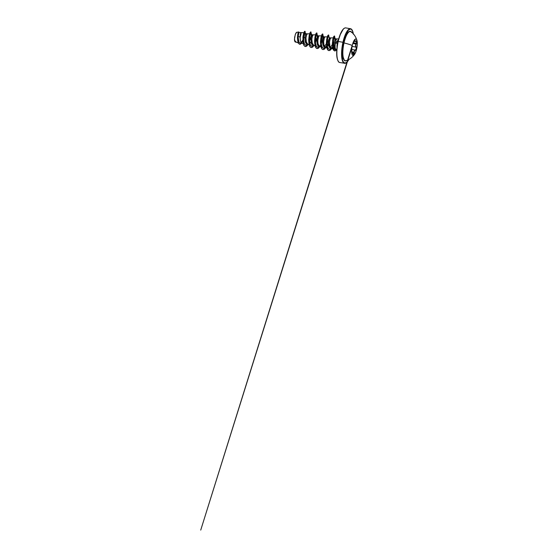 <?xml version="1.0" encoding="UTF-8"?>
<svg xmlns="http://www.w3.org/2000/svg" width="558" height="558" viewBox="0 0 558 558"><rect width="100%" height="100%" fill="white"/><g stroke="black" fill="none" stroke-linecap="round" stroke-linejoin="round"><path stroke-width="0.84" d="M355.844 38.997A8.356 2.483 -80.2 0 1 356.562 49.006L356.632 49.02A8.356 2.483 -80.2 0 1 352.942 55.444A8.356 2.483 -80.2 0 1 352.279 45.449A16.51 2.623 -167.3 0 0 344 42.917A16.51 2.623 12.7 0 1 352.279 45.449A8.356 2.483 -80.2 0 1 356.994 40.588A8.356 2.483 -80.2 0 1 356.632 49.02A8.356 2.483 -80.2 0 1 354.581 54.391A8.356 2.483 -80.2 0 1 351.917 53.868A8.356 2.483 -80.2 0 1 352.279 45.449A8.356 2.483 -80.2 0 1 355.969 39.018A8.356 2.483 -80.2 0 1 356.632 49.02L356.562 49.006A8.356 2.483 99.8 0 0 355.892 39.011M351.791 53.268L352.077 53.156C352.286 52.299 352.621 52.578 353.081 53.98C353.444 55.563 354.365 54.754 354.19 53.003C354.107 51.266 354.511 50.332 355.418 50.192L356.562 49.006L355.683 45.742L356.862 41.362L356.548 40.908L355.007 41.501L354.769 39.639L352.74 43.949M354.735 39.646L354.965 40.329C355.341 38.879 354.421 39.695 353.863 41.313L352.565 44.242M352.949 43.489L355.885 43.991L356.241 43.273L353.27 42.764L356.241 43.273L355.885 43.991L352.949 43.489M351.659 51.789L354.037 52.201L354.456 50.638L355.334 50.074L351.763 49.453L355.334 50.074C354.602 50.122 354.163 50.834 354.037 52.201L351.659 51.789M352.517 52.738L351.693 53.122M351.045 31.764A14.836 4.415 99.8 0 0 344 42.917A14.836 4.415 99.8 0 0 346.127 60.62M351.714 32.483L350.187 31.227L348.283 32.231L346.302 35.342L343.826 42.854A15.045 4.471 -80.2 0 1 351.491 32.113M344.349 63.291A17.563 5.224 -80.2 0 1 342.954 42.275L341.901 52.264L342.542 60.076L343.177 61.722L344.935 63.166L347.125 62.008L348.896 59.448A17.333 5.155 -80.2 0 1 342.696 60.571A17.333 5.155 -80.2 0 1 343.233 42.366L342.954 42.275A17.563 5.224 99.8 0 0 344.349 63.291A17.563 5.224 99.8 0 0 346.399 62.656M337.018 47.625A5.74 1.709 -80.2 0 1 337.423 42.799A5.74 1.709 -80.2 0 1 338.483 39.702A5.74 1.709 99.8 0 0 337.423 42.799A5.74 1.709 99.8 0 0 337.018 47.618M348.931 59.427L347.306 61.882L345.088 63.347L339.801 62.517C338.622 62.531 337.695 60.871 337.004 57.544C336.334 53.47 336.774 47.053 338.057 41.452L338.225 41.459A17.563 5.224 -80.2 0 1 345.981 27.956A17.563 5.224 99.8 0 0 338.225 41.459L342.954 42.275L338.225 41.459A17.563 5.224 99.8 0 0 339.62 62.475A17.563 5.224 -80.2 0 1 338.225 41.459L338.071 41.466A17.333 5.155 99.8 0 0 338.274 61.247M335.212 38.718L336.258 38.9L335.372 43.064L334.116 42.847L335.225 38.725L334.116 42.847L335.372 43.064L335.365 43.698L338.573 39.381L335.658 43.105L337.318 43.308L335.658 43.105L335.365 43.698A5.106 1.521 99.8 0 0 335.958 49.209A5.106 1.521 -80.2 0 1 335.365 43.698L335.811 39.785L336.118 39.004L336.397 39.716M337.158 45.958L337.067 47.172M298.23 36.207L298.872 33.041L298.474 32.88L297.972 36.584L300.065 36.947L300.539 41.348L301.948 43.301L300.406 40.873L300.065 36.947L297.972 36.584L298.955 42.003L299.772 42.868L300.818 42.987L302.868 41.292L301.278 42.813M305.407 33.689L304.898 37.784L305.944 37.965L306.426 42.366L307.835 44.319L306.286 41.892L305.944 37.965L304.898 37.784L305.24 41.71L306.593 44.047L307.549 44.159M313.415 45.184L312.243 44.912L311.364 43.517L310.785 38.802L311.831 38.99L312.306 43.385L313.722 45.337L312.173 42.91L311.831 38.99L310.785 38.802L311.685 44.208L312.473 45.065L313.436 45.177M316.672 39.771L317.572 45.233L318.36 46.091L319.322 46.195L318.13 45.93L317.251 44.542L316.672 39.827L317.718 40.009L316.672 39.827L317.628 35.733L317.104 36.542M319.615 46.363L318.06 43.929L317.718 40.009L318.158 36.723L318.458 35.949L318.744 36.654M322.552 40.846L323.459 46.251L324.247 47.109L325.209 47.214L326.507 46.3L324.777 47.263L323.487 46.307L322.719 43.901L322.552 40.846L323.605 41.027L322.552 40.846L323.514 36.758L322.901 35.419L322.426 35.461L321.827 36.974L321.248 42.771L321.624 45.7L322.517 47.723L323.814 48.372L325.447 47.388L323.661 48.372L322.203 47.256L321.373 44.361L321.275 40.643L322.447 35.426L322.963 35.614L322.936 37.77M327.246 45.296L328.16 43.538M323.438 36.682L324.491 36.863L323.598 42.185L324.079 45.428L324.819 46.886L325.83 47.444L326.66 47.228L325.3 47.291L323.947 44.947L323.605 41.027L324.038 37.742L324.344 36.968L324.623 37.679M326.256 47.395L325.3 47.291M328.439 41.864L329.339 47.27L330.134 48.127L331.089 48.232L332.54 47.144L330.664 48.281L329.373 47.325L328.606 44.919L328.439 41.864L329.492 42.045L328.439 41.864L329.401 37.777L328.439 41.864M332.784 46.83L334.04 44.556L332.784 46.83M332.143 48.413L331.18 48.309L332.143 48.413L333.531 47.395M331.18 48.309L329.834 45.972L329.492 42.045L329.924 38.76L330.231 37.986L330.51 38.697M298.83 32.483L298.335 33.389M300.058 37.937L301.076 33.759L300.915 32.782L300.413 34.01L300.065 36.947L300.497 33.661L300.804 32.887L301.083 33.599M305.505 33.571L306.83 33.801L305.944 37.965L306.384 34.687L306.691 33.905L306.97 34.617M311.524 34.742L311.183 35.656M311.671 34.638L312.717 34.819L311.831 38.99L312.271 35.705L312.571 34.931L312.857 35.635M317.049 36.751L317.077 34.596L316.56 34.408L315.856 36.284L315.486 43.343L316.316 46.23L317.774 47.353L319.56 46.37L317.934 47.353L316.63 46.705L315.737 44.682L315.361 41.752L315.94 35.949L316.539 34.436L317.014 34.401L317.411 35.768M323.521 36.765L322.949 37.728M331.333 48.407L329.701 49.39L328.404 48.741L327.511 46.719L327.127 43.789L327.713 37.993L328.313 36.479L328.788 36.437L329.178 37.805M342.954 42.275A17.563 5.224 -80.2 0 1 350.71 28.772A17.563 5.224 99.8 0 0 342.954 42.275M302.806 40.141L301.153 42.645L302.806 40.141M298.516 32.204L296.912 32.197L296.089 32.81L295.287 34.484L294.471 39.158L295.112 41.146L296.138 42.164L298.258 42.917M334.116 42.847L334.43 47.116L335.058 48.581L335.958 49.209C334.584 49.09 333.886 45.854 334.116 42.847M296.333 42.213L295.182 41.271L294.471 39.158L294.666 41.18L295.301 42.038L296.333 42.213M297.972 36.584C297.888 39.29 298.523 42.262 299.772 42.868L300.371 43.029M302.059 42.234L302.861 41.187L302.059 42.234M305.191 34.108L305.114 32.706L304.661 32.803L303.629 37.351L302.973 37.016L303.587 33.578L304.403 31.555L305.059 31.394L305.275 33.048L305.191 31.743L304.856 31.227L304.382 31.576L302.924 37.009L303.796 32.741L304.835 31.227L303.81 32.692L302.924 37.009L303.168 43.385L304.005 45.568L305.24 46.502L306.663 46.077L308.135 44.424M301.732 43.28L300.092 44.305L298.711 43.601L297.812 41.404L297.477 38.342L298.111 32.922L298.879 32.427L298.69 31.904L297.958 33.48L297.477 37.637L298 42.122L298.732 43.629L299.737 44.291L301.732 43.28M299.709 44.291L298.683 43.622L297.951 42.115L297.428 37.63L297.909 33.473L298.642 31.897L297.937 33.375L297.428 37.553L297.951 42.101L298.69 43.629L299.709 44.291M317.711 40.999L318.681 35.928L317.788 38.907L317.948 43.419L318.932 45.868L320.92 46.823M329.325 37.7L330.378 37.881L329.492 42.045L329.966 46.447L331.18 48.309L332.735 48.134M334.807 49.564L333.126 47.911L332.429 42.813L333.384 48.455L334.807 49.564M332.338 44.403L330.462 47.57L332.338 44.403M328.062 48.232L326.758 45.637L326.479 41.501L326.744 45.589L328.062 48.225M320.592 40.441L320.857 44.549L322.175 47.207L320.864 44.591L320.592 40.427M321.199 36.661L321.687 35.845L318.59 35.838M315.535 45.24L314.705 39.458M315.319 35.628L315.807 34.826L316.023 35.656L315.312 35.642M309.425 34.631L309.92 33.808L310.143 34.631L310.102 34.108M335.288 38.795L334.667 37.456L333.677 38.879L333.105 44.054L333.377 46.746L334.082 48.762L335.142 49.711L336.418 49.453L334.953 49.641L333.81 48.211L333.189 45.498L333.572 39.276L334.207 37.526L334.709 37.553L334.758 39.339M334.137 42.582L333.175 45.337M332.484 46.746L331.731 47.918L332.484 46.746M331.326 48.407L327.176 44.577M326.465 45.965L325.844 46.9L326.465 45.965M322.67 39.318L321.289 43.559M316.784 38.3L315.403 42.534M310.785 38.802L311.748 34.715L311.127 33.375L310.653 33.417L310.053 34.931L309.474 40.734L309.85 43.663L310.743 45.686L312.048 46.335L313.673 45.344L311.887 46.335L310.429 45.212L309.606 42.324L309.969 35.266L310.673 33.389L311.19 33.578L311.169 35.733M307.786 44.326L305.972 45.317L304.508 44.124L303.698 41.139L303.629 37.351L302.973 37.016L302.973 41.892L304.019 45.512L304.891 46.377L305.924 46.474L308.176 44.438L306.705 46.084L305.289 46.509L304.054 45.575L303.217 43.391L302.924 37.009L303.175 43.405L304.019 45.589L305.261 46.509M309.544 41.78L314.063 45.456L312.592 47.102L311.176 47.535L310.046 46.739L309.23 44.912L308.762 39.318L309.613 33.947L310.855 31.883L311.336 33.843M317.223 34.861L316.888 32.985L316.023 33.606L315.11 36.556L314.628 40.873L314.928 45.142L316.1 47.967L316.951 48.525L317.921 48.441L319.978 46.426L318.492 48.114L317.056 48.553L315.926 47.765L315.117 45.93L314.649 40.336L316.149 33.389L316.742 32.901L317.223 34.861M323.11 35.879L322.775 34.003L321.91 34.631L320.99 37.574L320.515 41.892L320.815 46.161L321.98 48.992L322.838 49.55L323.807 49.46L325.865 47.444L324.379 49.132L322.942 49.571L321.813 48.783L321.003 46.949L320.536 41.355L322.029 34.415L322.622 33.919L323.11 35.879M328.997 36.898L328.662 35.021L327.797 35.649L326.876 38.593L326.395 42.91L326.702 47.179L327.867 50.011L328.725 50.569L329.694 50.478L331.752 48.469L330.266 50.15L328.829 50.59L327.699 49.802L326.883 47.967L326.416 42.373L327.916 35.433L328.509 34.938L328.997 36.898M334.884 37.916L334.577 36.082L333.775 36.57L332.415 43.064L332.575 47.046L333.482 49.955L335.002 50.973L336.809 49.899L334.737 50.959L333.677 50.234L332.896 48.553L332.401 43.308L333.803 36.514L334.395 35.956L334.884 37.916M311.294 33.738L310.806 31.876L310.213 32.364L308.714 39.311L309.181 44.905L309.997 46.733L311.127 47.521L312.55 47.095L314.014 45.442L311.971 47.416L311.008 47.5L310.157 46.935L308.999 44.124L308.693 39.883L309.16 35.586L310.067 32.622L310.939 31.939L311.294 33.738M320.613 45.226L318.513 48.051L317.46 48.546L316.498 48.344L315.082 45.965L314.572 41.738L314.949 37.149L315.863 33.829L316.791 32.936L317.174 34.756L316.693 32.894L316.1 33.382L314.6 40.329L315.068 45.923L315.877 47.751L317.007 48.546L318.444 48.107L319.929 46.426M325.816 47.444L323.766 49.446L322.796 49.543L321.945 48.992L320.773 46.195L320.459 41.955L320.927 37.644L321.84 34.666L322.705 33.975L323.061 35.775L322.573 33.912L321.338 35.984L320.487 41.348L320.955 46.942L321.764 48.776L322.942 49.571M328.488 34.938L327.218 37.002L326.367 42.366L326.835 47.96L327.651 49.795L328.808 50.583M334.395 35.956L333.133 38.104L332.352 43.301L332.847 48.546L333.628 50.227L334.688 50.945M321.91 36.668L321.624 35.865L321.038 37.226M324.575 46.544L326.339 43.636M332.435 44.152L333.175 41.899M332.756 39.674L332.589 40.685M336.816 49.829L335.002 50.966L333.475 50.004L332.547 47.151L332.84 39.283L333.691 36.612L334.507 36.047L334.835 37.811M334.144 42.471L333.858 43.51M333.189 45.47L332.728 46.565M332.519 46.998L330.42 49.983L329.346 50.562L328.362 50.436L326.89 48.155L326.339 43.936L326.695 39.297L327.616 35.907L328.55 34.966L328.948 36.793M328.641 39.702L327.971 42.485M322.81 38.383L322.092 41.466M321.303 43.719L320.885 44.675M310.987 36.633L310.318 39.43M307.528 44.159L306.363 43.887L305.484 42.499L304.898 37.784L303.629 37.351L303.691 41.083L304.473 44.054L305.896 45.31L307.793 44.326M343.205 29.239L339.85 35.363M338.071 41.466L337.423 44.793M336.969 48.141L336.732 54.356L337.381 59.176M343.93 28.591A17.333 5.155 99.8 0 0 338.232 40.776M296.926 32.197L295.607 33.675L294.624 37.253L294.498 40.218L295.189 42.003M295.573 42.003L295.984 41.69M338.427 39.918A5.74 1.709 99.8 0 0 337.046 47.381A5.74 1.709 -80.2 0 1 338.427 39.918M337.067 47.618L337.206 45.561M305.54 33.606L304.898 37.784L303.629 37.351L304.361 33.48L305.107 32.692L305.54 33.606M353.381 34.254L352.949 32.064L351.505 29.379L350.557 28.974L348.366 30.132L345.011 36.256L343.233 42.366A17.333 5.155 -80.2 0 1 348.841 29.679A17.333 5.155 -80.2 0 1 353.326 33.864M352.056 29.992A17.563 5.224 99.8 0 0 350.71 28.772M343.826 42.854L342.675 51.448L342.856 56.33L344.481 60.564L345.304 60.913L346.574 60.473A15.045 4.471 -80.2 0 1 343.826 42.854M351.024 31.75A14.836 4.415 99.8 0 0 344 42.917A14.836 4.415 99.8 0 0 345.716 60.724M354.881 41.571L355.3 41.599L354.881 41.571L354.825 40.343L354.337 40.26L354.825 40.343L355.028 41.634L355.572 41.459M351.784 53.226L352.133 52.605M353.36 54.642L353.96 54.265L354.037 52.201L354.19 53.003L352.565 52.759L354.051 53.017L354.016 54.042L353.353 54.628L353.737 54.677M356.011 47.088L356.269 48.895L355.334 50.074C356.178 50.227 356.736 47.744 356.011 47.088L355.551 45.777L355.885 43.991C355.404 45.337 355.446 46.363 356.011 47.088L352.084 46.412L356.011 47.088M355.878 41.208L356.729 41.404L356.241 43.273C357.085 42.01 356.785 40.295 355.878 41.208M354.79 39.618L354.965 40.329C354.7 41.606 355.034 41.885 355.969 41.159L355.969 41.159C356.918 40.169 357.239 42.01 356.36 43.364C355.551 44.842 355.474 46.056 356.137 47.005L356.402 48.93L354.316 51.287L353.842 54.775L352.482 52.71L351.91 53.477L351.742 53.052M354.818 39.625L353.863 41.306M356.562 49.006A8.356 2.483 -80.2 0 1 352.991 55.458A8.356 2.483 99.8 0 0 356.562 49.006M351.875 47.786L351.673 52.257M354.546 54.433C352.265 57.53 349.427 59.601 346.023 60.655L346.023 60.655M336.823 49.648L335.825 49.167M300.204 43.015L302.15 43.35M306.984 44.187L308.03 44.368M312.871 45.205L313.917 45.386M318.757 46.23L319.804 46.412M324.637 47.249L325.691 47.43M330.524 48.267L331.578 48.448M298.76 32.406L304.138 32.789M317.558 35.663L318.604 35.845M338.057 41.452L340.785 33.062L343.044 29.344C344.314 27.851 345.472 27.802 345.8 27.907L350.529 28.73L352.14 29.992L353.353 33.892M301.948 43.301L303.266 43.761M306.823 33.801L309.92 33.808M307.835 44.319L309.146 44.786M312.71 34.819L315.807 34.826M313.722 45.337L315.033 45.805M324.477 36.863L327.574 36.87M325.488 47.374L326.807 47.842M330.364 37.881L333.461 37.888M331.375 48.4L332.986 48.965M333.035 48.985L334.458 49.488M336.251 38.9L338.699 38.907M356.967 40.483C356.067 37.386 354.476 34.805 352.21 32.734L351.031 31.757M351.686 52.445L352.279 52.55L353.542 54.74M353.821 41.425L355.955 41.201M353.863 41.313L352.579 44.194M352.196 45.414L200.727 530.1L351.798 47.667"/></g></svg>
